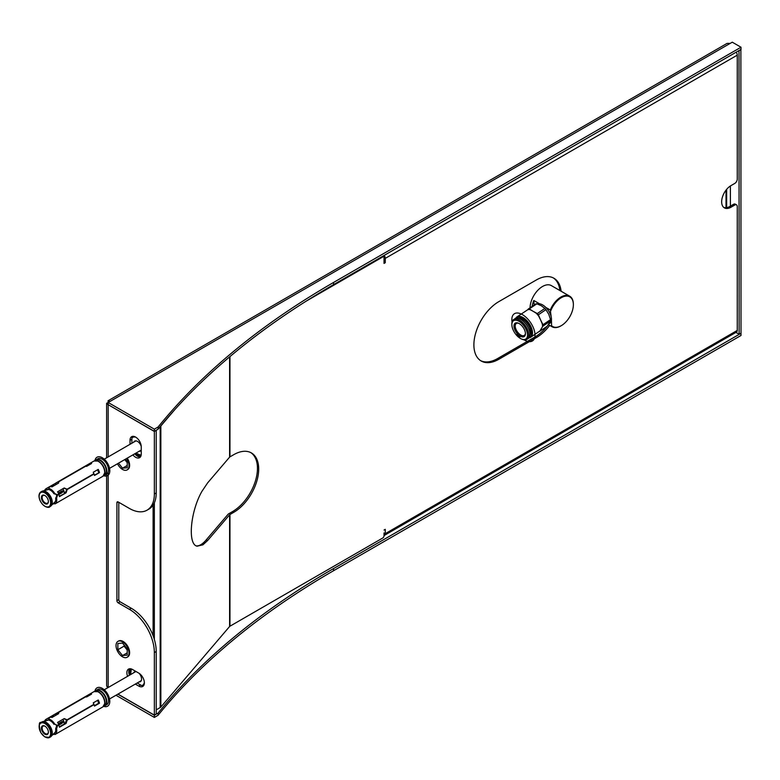 <?xml version="1.0" encoding="UTF-8"?>
<svg xmlns="http://www.w3.org/2000/svg" width="780" height="780" viewBox="0 0 780 780"><rect width="100%" height="100%" fill="white"/><g stroke="black" fill="none" stroke-linecap="round" stroke-linejoin="round"><path stroke-width="1.17" d="M135.174 671.521A5.733 3.315 -120 0 0 134.755 672.175M140.049 681.35A5.733 3.315 -120 0 0 140.829 681.31M135.944 671.483A5.733 3.315 -120 0 0 134.638 671.736A5.733 3.315 -120 0 0 133.751 672.76M139.045 681.925A5.733 3.315 -120 0 0 140.371 681.671A5.733 3.315 -120 0 0 139.084 673.306M103.993 706.036A8.824 5.099 -120 0 0 104.959 705.685L106.714 704.672A8.824 5.099 -120 0 0 106.714 694.483A8.824 5.099 -120 0 0 97.89 689.383L96.135 690.398A8.824 5.099 -120 0 0 95.345 691.06M46.215 719.218L50.144 717.249A8.824 5.099 -120 0 0 48.955 717.639L46 719.345A8.824 5.099 -120 0 0 44.626 721.12M48.955 717.639A8.824 5.099 -120 0 0 48.77 717.756L55.838 713.661L58.656 712.803M54.824 724.23L57.457 725.361L54.824 724.23A8.824 5.099 -120 0 0 49.013 719.072L49.111 717.951L50.359 717.23A8.824 5.099 -120 0 1 52.016 717.463L58.636 713.642L58.724 712.393L85.566 696.901A8.824 5.099 -120 0 1 86.599 696.979L91.591 694.093A8.824 5.099 60 0 0 89.427 694.288L84.435 697.174A8.824 5.099 -120 0 1 85.342 696.92L58.51 712.413M97.529 700.401A7.41 4.28 60 0 1 98.602 703.287L99.489 703.209A8.824 5.099 60 0 0 98.241 699.992L93.249 702.868A8.824 5.099 -120 0 1 93.912 704.311L67.08 719.803L64.213 718.585L57.584 722.407A8.824 5.099 -120 0 1 58.705 724.639L57.457 725.361M99.489 703.209L94.497 706.085A8.824 5.099 -120 0 0 94.039 704.633L67.207 720.125L66.085 723.411L59.455 727.233A8.824 5.099 -120 0 0 58.832 724.961L57.584 725.683L56.57 728.715A8.824 5.099 -120 0 1 55.01 734.526L55.117 734.448M55.039 734.506L57.778 732.927A8.824 5.099 -120 0 0 57.964 732.81L102.862 706.894A8.824 5.099 -120 0 0 102.862 696.706A8.824 5.099 -120 0 0 94.029 691.606L97.919 691.675A8.736 5.041 60 0 1 103.964 698.685A8.736 5.041 60 0 1 104.754 703.501A8.736 5.041 60 0 1 103.935 705.861M54.863 734.136L52.884 734.643M63.765 718.838L67.08 719.803M98.602 703.287L94.39 705.715M93.23 704.701L94.039 704.633M67.021 719.813L66.339 720.203L67.207 720.125M66.339 720.203L65.169 723.489L59.387 726.833M65.169 723.489L66.085 723.411M58.032 725.029L58.832 724.961A5.304 1.121 -21.2 0 0 62.566 722.748L62.848 722.202L62.566 722.748M57.398 725.361L56.725 725.751L57.584 725.683M56.628 725.429A6.708 3.871 60 0 1 56.745 725.741L55.653 728.793A7.41 4.28 -120 0 1 54.483 733.171L55.01 734.526M55.39 713.924L55.897 715.221M46.732 720.564L49.12 719.355M46 719.345L46.498 720.623M89.427 694.288L89.758 695.146M49.013 719.072L49.54 720.428A7.41 4.28 -120 0 1 53.917 724.308M55.653 728.793L56.57 728.715M58.48 724.093A5.655 1.199 -21.2 0 0 62.605 721.558L62.848 722.202L62.068 721.461L58.276 723.655M43.144 725.673A4.943 2.857 60 0 1 44.889 726.141A4.943 2.857 60 0 1 48.379 732.196A4.943 2.857 60 0 1 43.144 732.664A4.943 2.857 60 0 1 43.144 725.673M45.084 726.258A4.417 2.545 -120 0 0 43.7 725.936A4.417 2.545 -120 0 0 43.056 726.141A4.417 2.545 -120 0 0 43.056 731.231A4.417 2.545 -120 0 0 47.473 733.785A4.417 2.545 -120 0 0 48.379 731.971M140.049 450.743A5.733 3.315 -120 0 0 140.829 450.703M135.174 440.915A5.733 3.315 -120 0 0 134.755 441.577M139.045 451.318A5.733 3.315 -120 0 0 140.371 451.064A5.733 3.315 -120 0 0 141.248 450.06M141.239 446.423A5.733 3.315 -120 0 0 134.638 441.129A5.733 3.315 -120 0 0 133.751 442.153M103.993 475.43A8.824 5.099 -120 0 0 104.959 475.078L106.714 474.065A8.824 5.099 -120 0 0 107.708 465.933A8.824 5.099 -120 0 0 97.89 458.776L96.135 459.79A8.824 5.099 -120 0 0 95.345 460.453M89.758 464.539L89.427 463.681A8.824 5.099 60 0 1 91.591 463.486L86.599 466.372A8.824 5.099 -120 0 0 85.566 466.294L58.724 481.786L58.636 483.034L52.016 486.856A8.824 5.099 -120 0 0 50.359 486.623L49.111 487.344L49.013 488.465A8.824 5.099 -120 0 1 54.824 493.623L57.457 494.754L58.705 494.032A8.824 5.099 -120 0 0 57.584 491.8L64.213 487.978L67.08 489.197L93.912 473.704A8.824 5.099 -120 0 0 93.249 472.27L98.241 469.385A8.824 5.099 60 0 1 98.972 470.983A8.824 5.099 60 0 1 99.489 472.602L94.497 475.478A8.824 5.099 -120 0 0 94.039 474.026L67.207 489.518L66.085 492.804L59.455 496.626A8.824 5.099 -120 0 0 58.832 494.354L57.584 495.076L56.57 498.108L55.653 498.186L57.398 494.754M95.472 460.6A8.736 5.041 60 0 1 97.919 461.068L94.029 461.009A8.824 5.099 -120 0 1 103.847 468.166A8.824 5.099 -120 0 1 102.862 476.287L57.964 502.203A8.824 5.099 -120 0 1 57.778 502.32L55.01 503.919A8.824 5.099 -120 0 0 56.57 498.108M54.863 503.529L52.884 504.036M46.498 490.015L46 488.738A8.824 5.099 -120 0 0 44.626 490.513M46 488.738L50.144 486.642A8.824 5.099 -120 0 0 48.955 487.032A8.824 5.099 -120 0 0 48.77 487.149L85.342 466.313A8.824 5.099 -120 0 0 84.435 466.567L89.427 463.681M54.824 493.623L53.917 493.701A7.41 4.28 -120 0 0 49.54 489.82L49.013 488.465M57.584 495.076L56.725 495.154A6.708 3.871 60 0 0 56.628 494.822M58.276 493.048L62.068 490.854L62.566 492.141A5.304 1.121 -21.2 0 1 58.841 494.374L58.032 494.423M66.085 492.804L59.387 496.226M67.021 489.206L65.169 492.882M67.207 489.518L66.339 489.596M94.039 474.026L93.23 474.094M99.489 472.602L94.39 475.108M63.765 488.231L67.08 489.197M53.917 493.701L57.457 494.754M46.732 489.957L49.12 488.748M55.897 484.614L55.39 483.327M55.01 503.919L54.483 502.564A7.41 4.28 -120 0 0 55.653 498.186M97.529 469.794A7.41 4.28 60 0 1 98.105 471.061A7.41 4.28 60 0 1 98.602 472.68M58.071 494.393A5.655 1.199 -21.2 0 0 62.848 491.595L62.566 492.141M46.634 504.075A4.943 2.857 60 0 1 41.515 498.664A4.943 2.857 60 0 1 44.889 495.534A4.943 2.857 60 0 1 48.379 501.589A4.943 2.857 60 0 1 46.634 504.075M45.084 495.651A4.417 2.545 -120 0 0 43.056 495.534A4.417 2.545 -120 0 0 42.783 500.117A4.417 2.545 -120 0 0 46.82 503.373A4.417 2.545 -120 0 0 47.473 503.178A4.417 2.545 -120 0 0 48.379 501.365M250.76 452.585A35.305 20.387 -60 0 1 255.382 481.065A35.305 20.387 -60 0 1 232.499 511.602L228.706 513.796A3.53 2.038 180 0 0 228.033 514.332L206.076 540.053C202.498 544.187 199.251 546.136 196.345 545.893M153.104 635.729L153.104 505.099M154.352 639.444L154.352 502.808M156.224 709.858L160.183 707.567A3.53 2.038 0 0 0 160.855 707.031L229.612 626.486A1.765 1.024 180 0 1 229.954 626.213L382.775 537.986A1.765 1.024 -60 0 0 384.023 535.821L384.023 532.935M229.612 626.486L229.612 514.78L207.655 540.501L202.927 544.83L197.116 546.185C187.463 544.508 190.349 511.573 201.913 491.38L207.655 482.849L229.612 457.129L229.612 356.879M174.934 409.481L160.855 425.977A3.53 2.038 180 0 1 160.329 426.426M206.076 540.053L207.655 540.501L206.339 539.74M229.612 457.129A1.765 1.024 0 0 1 229.954 456.865L233.746 454.672A35.305 20.387 -60 0 1 251.394 452.927A35.305 20.387 -60 0 1 256.805 481.211A35.305 20.387 -60 0 1 233.746 512.323L229.954 514.517A1.765 1.024 180 0 0 229.612 514.78M549.695 325.406A35.305 20.387 -60 0 1 536.299 337.642L498.849 359.268A35.305 20.387 -60 0 1 481.202 361.013A35.305 20.387 -60 0 1 475.79 332.719A35.305 20.387 -60 0 1 498.849 301.616L536.299 279.991A35.305 20.387 -60 0 1 553.946 278.245A35.305 20.387 -60 0 1 561.103 291.223M561.073 325.786A17.648 10.189 -60 0 1 560.888 325.904A17.648 10.189 -60 0 1 552.065 326.771L548.438 324.675A35.305 20.387 -60 0 1 535.051 336.921L497.601 358.546A35.305 20.387 -60 0 1 480.587 360.633M734.76 205.052L733.512 204.331A3.53 2.038 -60 0 1 735.277 204.155L736.525 204.877A3.53 2.038 -60 0 0 734.76 205.052L731.016 207.207A13.24 7.644 -60 0 1 724.396 207.87A13.24 7.644 -60 0 1 722.368 197.262A13.24 7.644 -60 0 1 731.016 185.591L734.76 183.427A3.53 2.038 -60 0 0 737.256 179.107L737.256 55.156A3.53 2.038 -120 0 0 736.183 52.172M384.199 255.391A3.53 2.038 60 0 1 385.271 258.375L385.271 262.694L384.023 263.416L384.023 257.654A1.765 1.024 -120 0 0 383.282 255.918M384.023 261.973L385.271 262.694M384.023 530.059L385.271 529.337L385.271 533.657A3.53 2.038 60 0 1 384.54 535.275A3.53 2.038 60 0 1 384.023 535.431M384.54 535.275L736.525 332.056A3.53 2.038 -120 0 0 737.256 330.437L737.256 206.486A3.53 2.038 -60 0 0 736.525 204.877M382.151 256.571L382.775 256.932L306.296 301.08M382.775 256.932A1.765 1.024 -60 0 1 383.653 256.844A1.765 1.024 -60 0 1 384.023 257.654M733.512 204.331L729.768 206.486A13.24 7.644 -60 0 1 723.801 207.451M553.312 277.904A35.305 20.387 -60 0 1 559.855 290.501M518.388 335.507A1.082 0.566 55.8 0 1 518.437 335.459A1.082 0.566 55.8 0 1 519.139 335.624L519.012 335.712A1.082 0.566 55.8 0 0 518.32 335.546A1.082 0.566 55.8 0 0 518.154 335.868A1.063 0.556 55.8 0 0 518.32 336.56L518.408 336.726A1.18 0.624 55.8 0 0 518.866 337.233A1.102 0.575 -124.2 0 0 519.548 337.409A1.102 0.575 -124.2 0 0 519.733 337.067L519.85 336.979A1.102 0.575 55.8 0 1 519.724 337.282A1.102 0.575 55.8 0 1 519.636 337.34M519.139 335.615A1.111 0.585 55.8 0 1 519.568 336.082L519.548 336.336A1.073 0.566 55.8 0 1 519.733 337.067M519.012 335.702A1.111 0.585 55.8 0 1 519.451 336.17L519.568 336.082M518.31 335.985L518.427 336.521L519.334 336.209L518.427 335.731L518.427 336.521M516.925 334.864L517.618 335.79L517.072 335.663M517.92 335.302L517.588 334.474L518.037 335.215M517.101 334.912L517.033 334.25L517.706 334.396M517.325 335.059L517.15 334.425L517.9 335.069M542.217 323.719L538.366 314.779L545.912 309.67L548.759 314.272L550.524 319.615L542.977 324.733L538.688 316.095A12.265 6.435 55.8 0 0 536.152 313.16L529.288 308.929L536.825 303.81L541.379 305.76L544.85 308.441L537.303 313.55L530.01 309.611A12.265 6.435 55.8 0 0 527.709 309.757L528.323 308.987A12.802 6.718 55.8 0 1 529.288 308.929M548.545 313.843A11.476 6.025 55.8 0 1 548.759 314.272A11.476 6.025 55.8 0 1 548.925 314.652M550.524 319.615A12.802 6.718 55.8 0 1 550.621 320.902L547.219 326.225L539.682 331.344A12.802 6.718 55.8 0 1 539.302 331.393M536.825 303.81A12.802 6.718 55.8 0 0 535.87 303.869L528.323 308.987M519.441 336.375L518.524 336.687L519.441 337.214L519.441 336.375M537.303 313.55A12.802 6.718 55.8 0 1 538.366 314.779M544.85 308.441A12.802 6.718 55.8 0 1 545.912 309.67M517.101 334.483L517.452 334.971M518.554 336.433L519.314 336.17M524.891 335.858A8.073 4.241 55.8 0 1 515.288 330.72A8.073 4.241 55.8 0 1 518.291 323.135A8.073 4.241 55.8 0 1 525.428 333.655A8.073 4.241 55.8 0 1 524.891 335.858M525.418 333.216A7.196 3.773 55.8 0 1 524.95 334.786A7.196 3.773 55.8 0 1 524.365 335.4A7.196 3.773 55.8 0 1 517.198 331.558A7.196 3.773 55.8 0 1 516.282 323.495A7.196 3.773 55.8 0 1 518.7 323.32M518.681 318.386A10.286 5.392 55.8 0 1 527.846 324.226A10.286 5.392 55.8 0 1 530.039 334.971A10.286 5.392 55.8 0 1 529.981 335.059M525.31 323.193A8.297 4.358 55.8 0 1 527.972 327.122M515.707 318.328A12.265 6.435 55.8 0 1 516.916 316.933A12.265 6.435 55.8 0 1 528.333 322.364A12.265 6.435 55.8 0 1 531.697 336.19A12.265 6.435 55.8 0 1 530.692 337.233A12.265 6.435 55.8 0 1 528.938 337.837M516.184 318.211A11.739 6.162 55.8 0 1 527.251 322.179A11.739 6.162 55.8 0 1 530.985 336.053A11.739 6.162 55.8 0 1 529.23 337.438A11.915 6.25 55.8 0 1 528.255 338.462L527.007 339.3A11.915 6.25 55.8 0 1 522.395 339.368A11.915 6.25 55.8 0 1 521.995 339.202M542.977 324.733A12.802 6.718 55.8 0 1 543.085 326.02L550.621 320.902M526.792 338.052A11.037 5.792 55.8 0 1 521.625 339.056A11.037 5.792 55.8 0 1 511.865 324.685A11.037 5.792 55.8 0 1 521.371 323.017A11.037 5.792 55.8 0 1 526.792 338.052M519.685 336.287A1.073 0.566 55.8 0 1 519.85 336.979M517.745 335.712L517.198 335.575L517.745 335.712M511.875 324.275A11.915 6.25 55.8 0 1 511.865 323.846A11.915 6.25 55.8 0 1 513.63 319.585A11.915 6.25 55.8 0 1 524.725 324.86A11.915 6.25 55.8 0 1 527.982 338.286A11.915 6.25 55.8 0 1 527.007 339.3M537.478 304.024A11.476 6.025 55.8 0 1 547.95 309.943A11.476 6.025 55.8 0 1 550.709 322.354A11.476 6.025 55.8 0 1 549.764 323.329L549.052 323.817M513.63 319.585L514.878 318.737A11.915 6.25 55.8 0 1 525.964 324.022A11.915 6.25 55.8 0 1 529.23 337.447M542.227 323.719A12.265 6.435 55.8 0 1 542.471 326.791L539.682 331.344M516.916 316.933L527.699 309.757M518.671 336.638L519.5 337.165M542.471 326.791L543.085 326.02M726.024 207.753L726.024 190.144M532.145 306.394A17.648 10.189 -60 0 1 533.812 300.485L534.173 305.019M533.812 300.485L539.555 303.8M545.795 307.398L550.29 309.991A17.648 10.189 -60 0 1 569.712 296.195A17.648 10.189 -60 0 1 573.368 304.278A17.648 10.189 -60 0 1 573.368 304.502M548.447 324.656L551.596 326.469L551.441 320.014M551.187 316.894L550.29 309.991M550.719 310.918A17.121 9.886 -60 0 1 564.34 296.4A17.121 9.886 -60 0 1 573.368 304.717A17.121 9.886 -60 0 1 561.259 325.679A17.121 9.886 -60 0 1 551.908 325.981M530.059 307.808A17.648 10.189 -60 0 1 537.878 290.209A17.648 10.189 -60 0 1 551.362 285.607L569.712 296.195M124.088 645.021L124.088 646.133L127.208 650.013M118.258 641.209A9.175 5.304 60 0 1 118.56 641.014A9.175 5.304 60 0 1 127.735 646.308A9.175 5.304 60 0 1 127.735 656.906A9.175 5.304 60 0 1 127.413 657.072M116.903 642.33A9.175 5.304 60 0 1 117.936 641.375A9.175 5.304 60 0 1 127.111 646.669A9.175 5.304 60 0 1 127.111 657.267A9.175 5.304 60 0 1 118.57 652.987A9.175 5.304 60 0 1 116.903 642.33M117.848 649.74L122.528 655.561L127.208 655.142L127.208 648.901L122.528 643.081L117.848 643.5L117.848 649.74L124.088 646.133M122.528 655.561L127.208 652.86M124.742 459.586L127.208 462.647M127.237 458.143A9.175 5.304 60 0 1 127.735 469.54A9.175 5.304 60 0 1 127.413 469.706M126.614 458.494A9.175 5.304 60 0 1 127.111 469.901A9.175 5.304 60 0 1 117.487 463.769M118.502 463.183L122.528 468.195L127.208 467.776L127.208 461.536L125.356 459.225M122.528 468.195L127.208 465.494M135.31 684.089L138.752 686.068A7.946 4.583 -120 0 0 142.72 686.468A7.946 4.583 -120 0 0 143.939 680.101A7.946 4.583 -120 0 0 138.752 673.101L132.512 669.493A7.946 4.583 -120 0 0 128.534 669.103A7.946 4.583 -120 0 0 127.598 676.309M129.587 668.762A7.946 4.583 -120 0 0 129.47 675.226M132.707 436.351A7.946 4.583 -120 0 0 131.888 439.257L131.888 443.225M132.902 454.877A7.946 4.583 -120 0 0 139.601 457.665A7.946 4.583 -120 0 0 141.248 454.028L141.248 446.823A7.946 4.583 -120 0 0 137.777 438.828A7.946 4.583 -120 0 0 131.654 436.693A7.946 4.583 -120 0 0 130.016 440.329L130.016 444.308M154.352 715.114L156.224 714.032L156.224 651.485A35.305 20.387 -120 0 0 131.264 608.244L129.392 609.326A35.305 20.387 -120 0 1 154.352 652.567L154.352 715.114L117.956 694.102M118.16 501.95L116.912 502.671A1.765 1.024 -120 0 1 117.273 501.862A1.765 1.024 -120 0 1 118.16 501.95L129.392 508.433A35.305 20.387 -120 0 0 147.04 510.178A35.305 20.387 -120 0 0 154.352 494.023L154.352 431.467L108.293 404.732M147.04 510.178L148.912 509.106A35.305 20.387 -120 0 0 156.224 492.94L156.224 430.385L154.352 431.467M108.166 456.914L108.166 404.869L106.616 403.279L108.166 402.5L108.166 404.664L154.352 431.33L154.352 429.166L108.166 402.5L110.224 401.32L108.069 400.764L108.166 402.5M107.523 687.901L106.616 685.659L106.616 474.123M333.577 570.707L741 335.488L741 333.323L333.577 568.552L333.577 570.707A882.599 509.564 180 0 0 158.096 715.26L154.352 717.425L154.352 715.26L117.838 694.171M740.873 49.462L741 333.177L739.128 334.259L739.001 50.544M741 49.53L739.128 50.612M116.912 502.671L116.912 600.678A1.765 1.024 -120 0 0 118.16 602.842L129.392 609.326M118.784 502.31L118.784 599.596A1.765 1.024 -120 0 0 120.032 601.76L131.264 608.244M115.966 695.253L154.352 717.425M739.128 334.259L735.92 332.407M108.069 400.764L727.067 43.387L730.216 43.368L732.264 42.188L741 47.229L741 49.393L333.577 284.612L333.577 282.448L741 47.229M154.352 429.166L158.096 427.001A882.599 509.564 180 0 1 333.577 282.448M137.182 683.007L140.624 684.996A7.946 4.583 -120 0 0 143.549 685.737M134.774 453.794A7.946 4.583 -120 0 0 140.429 456.924M333.577 568.552A882.599 509.564 180 0 0 158.096 713.096L154.352 715.26M154.352 431.33L158.096 429.166A882.599 509.564 180 0 1 333.577 284.612M158.096 429.166L158.096 427.001M158.096 713.096L158.096 715.26M94.926 691.255A10.588 6.113 60 0 1 98.563 687.375A10.588 6.113 60 0 1 109.337 698.129A10.588 6.113 60 0 1 103.613 706.3M130.474 674.651A7.946 4.583 60 0 1 130.24 668.743M143.891 685.172A7.946 4.583 60 0 1 143.286 685.084M143.881 684.694A7.946 4.583 60 0 1 143.393 685.747M94.926 460.648A10.588 6.113 60 0 1 106.606 461.819A10.588 6.113 60 0 1 106.051 476.073A10.588 6.113 60 0 1 103.613 475.693M132.61 436.478A7.946 4.583 60 0 1 133.77 436.576M140.77 456.368A7.946 4.583 60 0 1 135.769 453.219M133.136 436.898A7.946 4.583 60 0 1 133.361 436.332M524.131 339.856A16.331 8.57 -124.2 0 0 534.817 337.194A16.331 8.57 -124.2 0 0 528.333 319.673A16.331 8.57 -124.2 0 0 516.292 313.053A16.331 8.57 -124.2 0 0 512.06 322.052M131.469 669.006A9.974 5.762 -120 0 0 130.63 674.554M141.98 685.581A9.974 5.762 -120 0 0 144.358 682.549M143.062 685.181A10.15 5.86 -120 0 0 143.452 684.986A10.15 5.86 -120 0 0 144.163 684.44L142.701 685.425A10.15 5.86 -120 0 0 144.339 683.436M131.362 668.977A10.15 5.86 -120 0 0 130.455 672.565M104.081 705.988A8.736 5.041 -120 0 0 105.729 697.661A8.736 5.041 -120 0 0 95.433 691.002M103.954 706.056L104.959 705.685A8.824 5.099 -120 0 0 104.959 695.497A8.824 5.099 -120 0 0 96.135 690.398L95.306 691.08M95.472 691.197A8.736 5.041 60 0 1 97.919 691.675M104.188 705.481A8.648 4.992 -120 0 0 104.071 698.587A8.648 4.992 -120 0 0 95.92 691.168M95.033 691.236L95.891 690.739A8.648 4.992 60 0 1 105.514 697.759A8.648 4.992 60 0 1 104.539 705.725L103.681 706.222M52.699 717.064A5.655 4.465 -95.1 0 1 54.454 716.05M51.948 717.444A5.655 4.465 -95.1 0 1 54.551 715.991L51.919 717.434M58.071 725A5.655 1.199 -21.2 0 0 62.848 722.202M58.305 723.713A5.304 1.121 -21.2 0 0 62.068 721.461M49.861 729.729A8.122 4.69 60 0 1 44.889 736.808A8.122 4.69 60 0 1 39.916 723.986A8.122 4.69 60 0 1 49.861 729.729M39.146 726.648A8.648 4.992 60 0 1 40.94 722.465A8.648 4.992 60 0 1 50.554 729.485A8.648 4.992 60 0 1 49.588 737.451A8.648 4.992 60 0 1 45.074 736.905M41.769 721.987L40.94 722.465C38.825 721.9 38.776 725.273 40.765 732.605L44.626 736.817L49.588 737.451L50.417 736.973A8.648 4.992 -120 0 0 51.392 729.008A8.648 4.992 -120 0 0 41.769 721.987L42.578 721.656A8.638 4.982 60 0 1 51.461 728.959A8.638 4.982 60 0 1 51.109 736.437A8.638 4.982 60 0 1 50.778 736.73M42.159 721.802A8.638 4.982 60 0 1 42.578 721.656L49.325 719.881A6.708 3.871 60 0 0 49.306 719.881L49.325 719.872M56.599 726.18A6.747 3.9 -120 0 0 56.374 725.556A6.747 3.9 -120 0 0 56.267 725.283M64.34 723.967A6.708 3.871 -120 0 0 63.726 721.305A6.708 3.871 -120 0 0 62.77 719.413M64.36 723.957A6.357 3.666 -120 0 0 62.848 719.365M103.184 690.398L135.603 671.687A5.294 3.062 60 0 1 136.003 671.512M141.297 680.54A5.294 3.062 60 0 1 140.897 680.862L108.478 699.572M134.872 672.106A5.645 3.256 60 0 1 135.33 671.492M140.926 681.193A5.645 3.256 60 0 1 140.166 681.281M135.925 453.122A9.974 5.762 -120 0 0 141.151 455.179M135.866 437.229A9.974 5.762 -120 0 0 132.054 437.785M135.096 436.81A10.15 5.86 -120 0 0 132.551 437.239L134.121 436.459A10.15 5.86 -120 0 0 133.302 436.8A10.15 5.86 -120 0 0 132.941 437.044M137.563 454.282A10.15 5.86 -120 0 0 141.131 455.286L135.886 453.151M104.081 475.381A8.736 5.041 -120 0 0 105.729 467.054A8.736 5.041 -120 0 0 95.433 460.395M103.954 475.449L104.959 475.078A8.824 5.099 -120 0 0 105.953 466.957A8.824 5.099 -120 0 0 96.135 459.79L95.306 460.473M97.919 461.068A8.736 5.041 60 0 1 103.964 468.078A8.736 5.041 60 0 1 104.754 472.894A8.736 5.041 60 0 1 103.935 475.254M104.188 474.874A8.648 4.992 -120 0 0 104.071 467.981A8.648 4.992 -120 0 0 95.92 460.561M95.033 460.629L95.891 460.132A8.648 4.992 60 0 1 104.539 465.133A8.648 4.992 60 0 1 104.539 475.118L103.681 475.615M52.699 486.457A5.655 4.465 -95.1 0 1 54.454 485.443M58.48 493.486A5.655 1.199 -21.2 0 0 62.605 490.952M58.305 493.106A5.304 1.121 -21.2 0 0 62.068 490.854M51.948 486.837A5.655 4.465 -95.1 0 1 54.551 485.384L51.919 486.827M39.916 500.009A8.122 4.69 60 0 1 44.889 492.94A8.122 4.69 60 0 1 49.861 505.752A8.122 4.69 60 0 1 39.916 500.009M39.146 496.041A8.648 4.992 60 0 1 40.94 491.858A8.648 4.992 60 0 1 49.588 496.86A8.648 4.992 60 0 1 49.588 506.844A8.648 4.992 60 0 1 45.074 506.298M41.769 491.38L40.94 491.858C38.815 493.418 38.434 496.119 39.8 499.99C43.417 508.394 50.056 507.76 49.588 506.844L50.417 506.366A8.648 4.992 -120 0 0 51.392 498.401A8.648 4.992 -120 0 0 41.769 491.38L42.578 491.049A8.638 4.982 60 0 1 50.495 496.334A8.638 4.982 60 0 1 51.109 505.83A8.638 4.982 60 0 1 50.778 506.123M42.159 491.195A8.638 4.982 60 0 1 42.578 491.049L49.325 489.274A6.708 3.871 60 0 0 49.306 489.274M56.599 495.583A6.747 3.9 -120 0 0 56.374 494.949A6.747 3.9 -120 0 0 56.267 494.676M62.848 488.767A6.357 3.666 -120 0 1 63.755 490.571A6.357 3.666 -120 0 1 64.36 493.35A6.708 3.871 -120 0 0 63.726 490.698A6.708 3.871 -120 0 0 62.77 488.806M141.248 449.992A5.294 3.062 60 0 1 140.897 450.255L108.478 468.965M103.184 459.8L135.603 441.08A5.294 3.062 60 0 1 136.081 440.895M140.926 450.587A5.645 3.256 60 0 1 140.166 450.674M134.872 441.499A5.645 3.256 60 0 1 135.33 440.885M160.183 707.567L160.183 426.611M160.855 707.031L160.855 425.977M232.499 511.602L233.746 512.323M497.601 358.546L498.849 359.268M385.271 258.375L737.256 55.156M229.954 456.865L229.954 356.596M229.954 626.213L229.954 514.517M729.768 206.486L731.016 207.207M737.256 330.437L385.271 533.657M535.051 336.921L536.299 337.642M131.888 439.257L130.016 440.329M156.224 651.485L154.352 652.567M156.224 492.94L154.352 494.023M120.032 601.76L118.16 602.842M118.784 599.596L116.912 600.678M730.216 43.368L110.224 401.32M108.166 687.521L108.166 472.27M730.392 206.134L730.392 185.971M130.474 671.395L128.797 672.36M726.648 207.675L726.648 189.364M140.624 684.996L138.752 686.068M131.352 668.967L130.591 674.583M102.862 706.894L104.754 703.501M94.029 691.606L55.838 713.661M50.417 736.973L55.234 732.274M64.447 723.899L62.907 719.335M58.246 725.234L62.8 722.543M102.862 476.287L104.754 472.894M94.029 461.009L55.838 483.054M48.955 487.032L46.215 488.611M58.246 494.627L62.8 491.936M50.417 506.366L55.234 501.667M62.907 488.728L64.447 493.301M382.668 256.269L383.653 256.844M521.625 339.056L522.395 339.368M511.865 324.685L511.865 323.846M540.316 330.7L530.692 337.233M118.56 641.014L117.936 641.375M127.735 656.906L127.111 657.267M127.735 469.54L127.111 469.901M106.616 457.811L106.616 403.279"/></g></svg>
